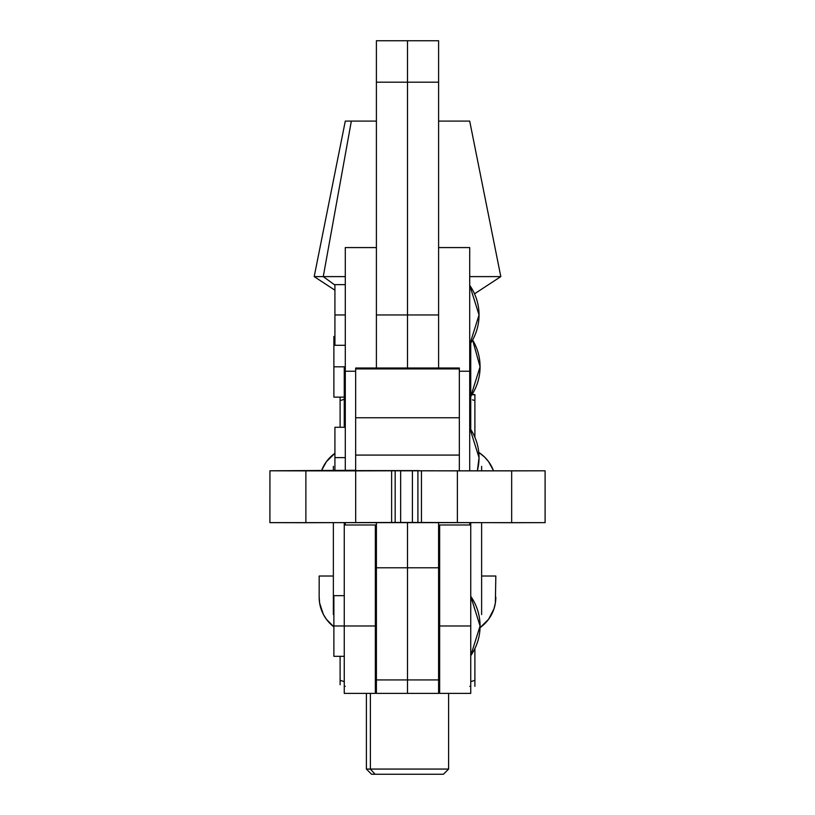 <?xml version="1.0" encoding="UTF-8"?>
<svg xmlns="http://www.w3.org/2000/svg" width="815" height="815" viewBox="0 0 815 815"><rect width="100%" height="100%" fill="white"/><g stroke="black" fill="none" stroke-linecap="round" stroke-linejoin="round"><path stroke-width="1.22" d="M345.295 457.612L334.924 457.612L334.924 470.296L334.924 457.612L345.295 457.612M345.295 522.721L345.295 524.992L345.295 522.721M345.295 314.967L334.924 314.967L334.924 345.295L334.924 314.967L345.295 314.967M334.924 284.649L334.924 314.967L334.924 284.649L345.295 284.649M376.398 247.577L345.295 247.577L345.295 470.296L345.295 247.587M438.602 40.75L407.5 40.75L438.602 40.75L438.602 82.203L438.602 40.75L376.398 40.75L376.398 82.203L407.5 82.203L407.5 40.75L376.398 40.75L376.398 315.395M345.295 371.233L355.656 371.233L345.295 371.233M334.924 427.284L334.924 457.612L334.924 427.284L345.295 427.284M479.037 314.967L469.705 344.643A51.834 51.834 0 0 0 469.705 285.301L479.037 314.967M479.037 457.612L477.458 470.296A51.834 51.834 0 0 0 469.705 427.936L479.037 457.612M376.398 40.75L407.5 40.75L407.5 314.967L376.398 314.967L376.398 82.203L438.602 82.203L438.602 315.395M469.705 247.587L469.705 470.296L469.705 247.577L438.602 247.577M469.705 522.721L469.705 524.992L469.705 522.721M459.334 371.233L469.705 371.233L459.334 371.233M370.387 769.065L366.393 769.065L370.387 769.065L370.387 693.382L370.387 769.065L448.607 769.065L370.387 769.065L375.063 774.25L370.387 769.065M366.393 693.382L366.393 769.065L371.579 774.25L375.063 774.25L371.62 774.25M345.377 121.099L351.346 121.099L323.26 276.611L334.924 285.077L323.26 276.611L314.193 276.611L323.26 276.611L351.346 121.099L345.295 121.099L314.193 276.611L334.924 290.201M340.11 656.32L340.11 680.311L344.256 681.635L340.11 680.311L340.11 656.32M375.358 686.322L376.398 686.291L375.358 686.322M407.5 680.311L407.5 644.135L407.5 680.311M438.602 686.291L439.642 686.332M470.744 681.635L474.89 680.311L474.89 648.587L474.89 680.311L470.744 681.635M474.89 680.311L474.89 686.332L474.89 680.311L472.486 681.096M340.11 684.722L340.11 680.311L344.256 681.635L340.11 680.311L340.11 684.722M469.756 686.332L470.744 686.332M344.256 686.332L345.234 686.332M340.11 682.807L340.11 683.5M474.89 682.797L474.89 683.5M319.633 603.059A37.327 37.327 0 0 0 333.885 626.878A37.327 37.327 0 0 1 319.164 597.171L319.633 603.059L323.3 614.255L326.407 619.268L333.885 626.878M495.826 597.171A37.327 37.327 0 0 1 480.045 627.652A37.327 37.327 0 0 0 495.367 603.049L495.826 576.022L481.624 576.022L495.826 576.022L495.357 603.059L493.971 608.805L488.582 619.268L491.69 614.255M333.366 576.022L319.164 576.022L319.164 597.171L319.164 576.022L333.366 576.022M323.3 614.255L321.029 608.805M480.045 627.652L488.582 619.268L480.045 627.652M491.69 466.679L493.32 470.296A37.327 37.327 0 0 0 478.772 452.417A37.327 37.327 0 0 1 493.32 470.296L488.582 461.657L484.721 457.184L478.772 452.406M321.68 470.296A37.327 37.327 0 0 1 334.924 453.293A37.327 37.327 0 0 0 321.68 470.296L326.407 461.657L323.3 466.679M334.924 453.293L326.407 461.657L334.924 453.293M340.11 398.138L340.11 400.613L344.256 399.299L340.11 400.613L340.11 397.425M474.89 397.425L474.89 394.592L471.997 394.592L474.89 395M474.89 398.138L474.89 437.288L474.89 400.613L472.486 399.829M340.11 427.284L340.11 400.613L344.256 399.299L340.11 400.613L340.11 427.284M474.89 400.613L474.89 396.233M351.346 121.099L376.398 121.099L351.346 121.099M474.524 293.828L500.807 276.611L469.705 276.611L500.807 276.611L469.705 121.099L438.602 121.099L469.623 121.099M323.26 276.611L345.295 276.611L323.26 276.611M439.927 774.25L442.321 774.25M443.37 774.25L375.063 774.25L443.421 774.25L448.607 769.065L448.607 693.382M269.938 522.629L545.103 522.639L511.667 522.721L511.667 470.876L457.378 470.876L457.378 522.721L457.378 470.876L421.447 470.805L421.447 522.639L421.447 470.805L417.901 470.622L417.901 522.466L412.41 522.456L412.41 470.612L400.654 470.612L400.654 522.456L395.163 522.466L395.163 470.622L391.628 470.805L391.628 522.639L391.628 470.805L355.686 470.876L355.686 522.721L355.686 470.876L305.88 470.876L305.88 522.721L395.163 522.466L395.163 470.622L400.654 470.612L355.656 470.612L400.654 470.612L400.654 522.456L412.41 522.456L412.41 470.612L417.901 470.622L417.901 522.466L511.667 522.721L511.667 470.876L545.103 470.805L269.938 470.795L355.656 470.296L269.938 470.795L269.897 522.639L305.88 522.721L305.88 470.876L269.897 470.805M438.602 693.28L438.602 522.71L438.602 567.78L376.398 567.78L376.398 693.382L407.5 693.382L407.5 679.924L376.398 679.924L376.398 567.78L438.602 567.78L438.602 679.924L407.5 679.924L407.5 522.456L407.5 693.382L438.602 693.382L438.602 679.924L376.398 679.924L376.398 693.28M459.334 368.023L355.656 368.023L459.334 368.023L459.334 368.93L355.656 368.93L355.656 417.759L459.334 417.759L459.334 368.93L355.656 368.93L355.656 368.023L355.656 417.759L459.334 417.759L459.334 455.086L355.656 455.086L355.656 417.759L355.656 455.086L459.334 455.086L459.334 470.612L459.334 368.023M355.656 470.612L355.656 455.086L355.656 470.612M376.398 567.78L376.398 522.7L376.398 567.78M407.5 522.456L407.5 693.28L407.5 522.456M470.744 693.29L470.744 625.991L439.642 625.991L439.642 524.992L439.642 625.991L438.602 625.991L439.642 625.991L439.642 693.29M344.256 693.29L344.256 522.721L344.256 625.991L376.398 625.991L333.885 625.991L333.885 656.32L333.885 625.991L344.256 625.991L344.256 693.382L375.358 693.382L375.358 524.992L375.358 693.29M480.066 366.811L470.744 396.477A51.834 51.834 0 0 0 472.598 339.987L480.066 366.811M480.066 625.991L470.744 655.668A51.834 51.834 0 0 0 470.744 596.325L480.066 625.991M344.256 366.811L333.885 366.811L333.885 397.129L333.885 366.811L345.295 366.811L344.256 366.811L344.256 427.284L344.256 366.811M333.885 336.483L333.885 366.811L333.885 336.483L334.924 336.483M481.624 614.591L481.624 522.721L481.624 614.591M481.624 470.296L481.624 466.333L481.624 470.296M470.744 625.991L470.744 522.721L470.744 625.991L439.642 625.991L439.642 693.382L470.744 693.382L470.744 625.991M470.744 429.485L470.744 343.095L470.744 429.485M469.705 366.811L470.744 366.811L469.705 366.811M333.366 466.333L333.366 470.296L333.366 466.333M333.366 522.721L333.366 614.591L333.366 522.721M333.885 595.673L333.885 625.991L333.885 595.673L344.256 595.673M438.602 368.023L438.602 314.967L407.5 314.967L407.5 82.203L438.602 82.203L438.602 314.967L407.5 314.967L407.5 368.023L407.5 314.967L376.398 314.967L376.398 368.023M376.398 524.992L345.295 524.992M345.295 345.295L334.924 345.295M438.602 524.992L469.705 524.992M545.103 470.805L545.103 522.639M375.358 644.135L376.398 644.135M438.602 644.135L439.642 644.135M344.256 656.32L333.885 656.32M344.256 397.129L333.885 397.129M375.358 607.847L376.398 607.847M438.602 607.847L439.642 607.847"/></g></svg>
